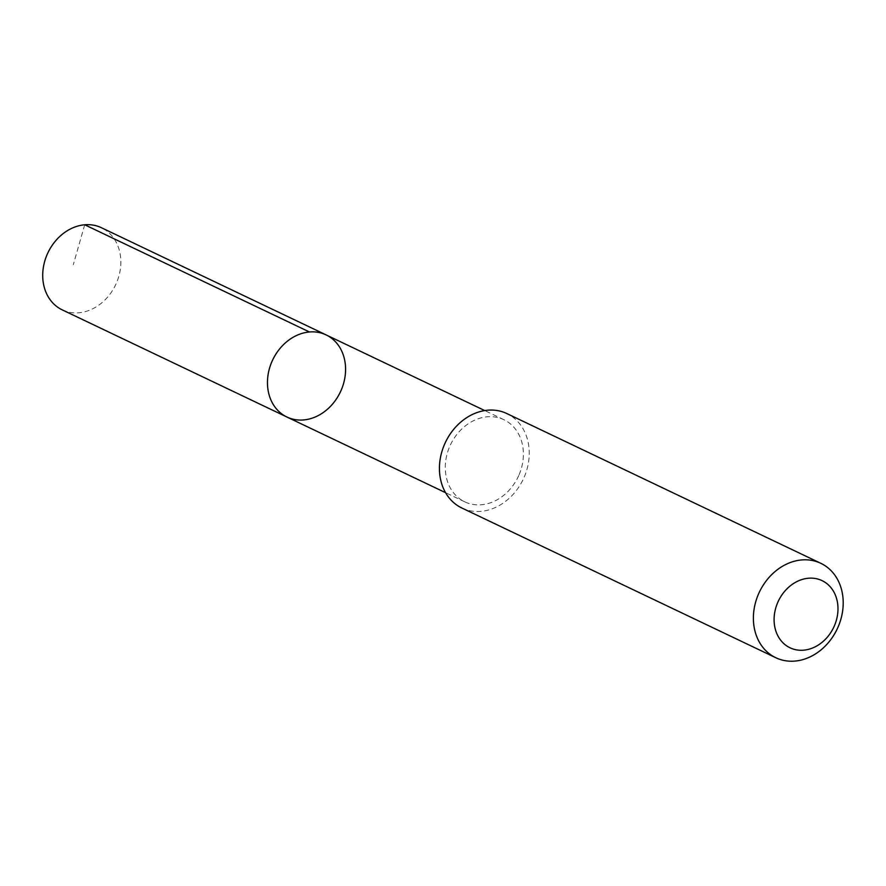 <?xml version="1.0" encoding="UTF-8"?>
<svg xmlns="http://www.w3.org/2000/svg" width="886" height="886" viewBox="0 0 886 886"><rect width="100%" height="100%" fill="white"/><g stroke="black" fill="none" stroke-linecap="round" stroke-linejoin="round"><path stroke-width="0.66" stroke-dasharray="4.43 3.32" d="M62.197 309.845A45.507 37.456 115.5 0 0 116.564 282.734A45.507 37.456 115.5 0 0 101.369 227.702M519.107 474.73A45.485 37.445 115.5 0 0 503.924 419.72A45.485 37.445 115.5 0 0 449.567 446.81A45.485 37.445 115.5 0 0 464.762 501.83A45.485 37.445 115.5 0 0 519.107 474.73M326.103 334.897A45.496 37.445 -64.5 0 1 341.298 389.918A45.496 37.445 -64.5 0 1 286.942 417.029M461.827 507.988A52.307 43.049 115.5 0 0 523.205 479.304A52.307 43.049 115.5 0 0 506.858 413.563M84.702 224.778L73.294 264.726M503.924 419.72L484.742 410.572M464.762 501.83L445.58 492.682"/><path stroke-width="1.33" d="M341.298 389.918A45.496 37.445 -64.5 0 1 286.942 417.029A45.496 37.445 -64.5 0 1 272.722 359.838A45.496 37.445 -64.5 0 1 326.103 334.897A45.496 37.445 -64.5 0 1 341.298 389.918M101.369 227.702A45.507 37.456 115.5 0 0 47.002 254.814A45.507 37.456 115.5 0 0 62.197 309.845L286.942 417.029A45.496 37.445 -64.5 0 1 272.722 359.838A45.496 37.445 -64.5 0 1 326.103 334.897L101.369 227.702M820.813 563.308L506.858 413.563A52.307 43.049 115.5 0 0 444.362 444.728A52.307 43.049 115.5 0 0 461.827 507.988L775.782 657.722A52.307 43.049 115.5 0 0 837.159 629.049A52.307 43.049 115.5 0 0 820.813 563.308A52.307 43.049 115.5 0 0 758.316 594.462A52.307 43.049 115.5 0 0 775.782 657.722M777.598 602.79A37.201 30.622 115.5 0 0 807.655 649.549A37.201 30.622 115.5 0 0 832.862 590.275A37.201 30.622 115.5 0 0 777.598 602.79M309.447 331.973L84.702 224.778M484.742 410.572L326.103 334.897M445.58 492.682L286.942 417.029"/></g></svg>
